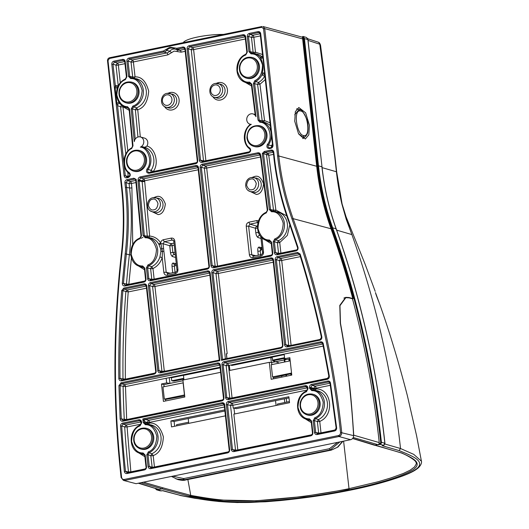 <?xml version="1.0" encoding="UTF-8"?>
<svg xmlns="http://www.w3.org/2000/svg" width="529" height="529" viewBox="0 0 529 529"><rect width="100%" height="100%" fill="white"/><g stroke="black" fill="none" stroke-linecap="round" stroke-linejoin="round"><path stroke-width="0.79" d="M339.929 441.9L330.275 449.868L184.528 479.743L176.031 478.937M278.723 363.198L278.472 362.682L272.64 360.732L272.336 357.941L270.788 357.485L271.344 362.53M288.993 397.887L275.549 400.645L276.085 405.472M188.754 423.372L188.218 418.545L174.107 421.434L174.643 426.262M183.947 379.835L183.457 375.385L220.117 367.867M286.705 402.119L286.301 398.436M171.469 476.431L177.889 479.578L185.302 480.008A1.785 0.76 78.4 0 0 185.315 480.008L331.108 450.119L337.403 447.269L342.58 441.358M172.765 476.166L183.715 478.58L329.461 448.698L337.634 442.37M339.221 436.61L339.274 435.202M277.546 405.168L277.447 404.282M231.583 365.519L270.788 357.485M281.481 375.821L281.937 377.104M284.741 402.523L284.337 398.84M302.687 138.459L304.909 136.971L302.251 137.236L298.667 133.956M294.693 114.839L299.07 109.516L299.665 109.655L299.07 109.516L300.34 110.951C307.481 111.123 311.171 137.256 303.811 135.563C296.67 135.398 292.98 109.258 300.34 110.951M312.54 394.145L313.492 394.416A10.719 9.482 105.6 0 1 319.827 406.94A10.719 9.482 105.6 0 1 307.719 415.06L306.767 414.789C301.451 412.68 299.302 408.494 300.333 402.232C302.515 395.91 306.582 393.212 312.54 394.145A10.719 9.482 105.6 0 1 318.881 406.675A10.719 9.482 105.6 0 1 306.767 414.789M146.156 428.252L147.102 428.523A10.719 9.482 105.6 0 1 153.443 441.047A10.719 9.482 105.6 0 1 141.336 449.161L140.383 448.896C135.06 446.787 132.918 442.601 133.943 436.339C136.125 430.017 140.198 427.32 146.156 428.252A10.719 9.482 105.6 0 1 152.491 440.783A10.719 9.482 105.6 0 1 140.383 448.896M251.864 57.403L252.816 57.668A10.719 9.482 105.6 0 1 259.157 70.192A10.719 9.482 105.6 0 1 247.043 78.312L246.097 78.047C240.774 75.931 238.632 71.746 239.657 65.49C241.839 59.162 245.906 56.471 251.864 57.403A10.719 9.482 105.6 0 1 258.205 69.927A10.719 9.482 105.6 0 1 246.097 78.047M131.437 82.088L132.382 82.352A10.719 9.482 105.6 0 1 138.724 94.883A10.719 9.482 105.6 0 1 126.616 102.996L125.664 102.732C120.341 100.622 118.198 96.437 119.223 90.175C121.406 83.853 125.479 81.155 131.437 82.088A10.719 9.482 105.6 0 1 137.771 94.612A10.719 9.482 105.6 0 1 125.664 102.732M138.975 150.368L139.921 150.633A10.719 9.482 105.6 0 1 146.262 163.157A10.719 9.482 105.6 0 1 134.154 171.277L133.202 171.012C127.879 168.903 125.737 164.717 126.762 158.455C128.944 152.127 133.017 149.436 138.975 150.368A10.719 9.482 105.6 0 1 145.31 162.892A10.719 9.482 105.6 0 1 133.202 171.012M260.354 125.948A10.719 9.482 105.6 0 1 266.98 134.32A10.719 9.482 105.6 0 1 254.581 146.593L253.636 146.328A10.719 9.482 105.6 0 0 266.027 134.055A10.719 9.482 105.6 0 0 259.402 125.684L260.354 125.948M183.285 42.631A26.794 5.171 -6.3 0 1 197.767 36.977A26.794 5.171 -6.3 0 1 223.337 34.418M251.321 124.375A5.356 4.741 105.6 0 1 250.078 124.222A5.356 4.741 105.6 0 1 246.752 118.906A5.356 4.741 105.6 0 1 250.944 113.834A5.356 4.741 105.6 0 1 252.961 113.9A5.356 4.741 105.6 0 1 255.937 116.711L251.824 84.217L251.42 84.501L249.893 83.086A0.893 0.403 -92 0 1 249.529 82.094C244.087 82.769 240.034 79.072 237.369 71.005C237.686 62.217 240.477 56.881 245.754 54.983L247.341 52.047L245.661 36.818C245.344 35.264 244.458 34.55 242.996 34.696L189.157 45.732C187.729 46.182 187.035 47.213 187.068 48.833L199.373 160.28C199.691 161.841 200.577 162.548 202.038 162.41L248.63 152.855C250.905 151.684 251.295 150.071 249.787 148.027C242.632 144.311 243.697 127.958 251.321 124.375L250.078 124.222M135.226 139.134L132.382 108.908L131.199 108.941L134.28 141.646A5.356 4.741 105.6 0 1 138.433 136.899A5.356 4.741 105.6 0 1 140.45 136.965A5.356 4.741 105.6 0 1 143.795 141.851A5.356 4.741 105.6 0 1 140.344 147.128C148.404 147.492 152.954 162.694 146.923 169.115L151.082 170.331L150.93 172.163M303.038 138.644L303.62 137.838M294.739 121.267L298.515 133.685L305.332 139.001L308.824 134.829L309.419 125.247L305.643 112.829L298.825 107.513L295.334 111.685L294.739 121.267M284.556 357.664L272.574 360.123M233.044 365.215L284.218 354.615M183.781 378.321L171.746 380.787L171.409 377.739L220.104 367.754M183.861 379.081L173.909 381.118L171.746 380.787M284.635 358.364L272.812 360.785M174.107 421.434L170.867 420.939L171.522 426.903L225.414 415.854M176.719 425.838L176.593 424.688L188.628 422.221M183.246 382.837L162.985 386.924L164.327 399.117L184.456 394.991L183.107 382.798M275.549 400.645L236.344 408.679L233.911 407.958L234.684 413.956L289.528 402.714L288.867 396.75L234.023 407.991M233.031 365.109L231.973 364.792M284.675 358.728L284.159 354.093L229.315 365.341L229.877 370.419L269.294 362.339L271.172 379.306L291.77 375.087L289.846 357.664L284.675 358.728L286.229 359.561L271.635 362.557L271.88 364.6M291.611 373.613L274.564 377.494L272.561 376.932L291.545 373.044M289.971 358.801L271.655 362.557L269.294 362.339M273.262 377.131L273.447 378.843M163.897 384.649L161.49 383.975L166.668 382.917L169.882 383.413L183.008 380.721L163.897 384.649L164.122 386.692M184.687 395.91L165.531 399.455L165.696 400.929M169.273 377.646L169.908 383.406M224.885 411.026L188.218 418.545M195.816 162.985L149.363 172.507C147.717 172.361 147.241 171.436 147.928 169.736A15.116 13.377 -74.4 0 0 141.858 146.612L144.853 147.287L146.91 146.064A5.356 4.741 -74.4 0 0 144.463 138.082L140.45 136.965M220.613 372.323L182.935 380.047L184.806 397.014L163.415 401.399L161.49 383.975M165.531 399.455L164.327 399.117M290.196 360.851L271.212 364.739L272.561 376.932M170.867 420.939L224.759 409.889M166.668 382.917L166.159 378.288L220.051 367.238M171.409 377.739L169.935 377.508M311.647 434.785L237.812 449.914L233.864 414.128L234.684 413.956M277.421 404.024L289.403 401.564M233.864 414.128A1.785 0.344 173.7 0 0 234.572 413.923M235.597 450.549L230.518 405.379A1.785 0.344 173.7 0 0 232.886 405.274L233.203 408.157A1.785 0.344 173.7 0 0 233.911 407.958M136.059 483.691L123.396 480.385L136.059 483.691L350.634 439.705C352.545 439.11 353.537 437.748 353.603 435.631C351.454 397.544 347.031 360.084 340.319 323.239L339.783 305.425L345.708 297.351L348.975 297.516L352.783 298.548M222.716 399.858L126.669 419.543L121.32 418.942A901.185 797.355 105.6 0 1 120.123 385.628L121.525 383.737A0.893 0.377 -101.6 0 1 121.042 382.751L118.932 385.588L125.485 386.62L166.159 378.288M148.675 424.589L149.522 422.36L224.441 406.999M228.455 451.832L154.455 467.001L153.192 455.588L151.896 453.737A15.281 13.523 -74.4 0 0 161.094 438.21A15.281 13.523 -74.4 0 0 150.91 424.866L148.034 424.232A15.116 13.377 105.6 0 1 158.105 437.417A15.116 13.377 105.6 0 1 149.033 452.778L151.896 453.737L150.805 455.694A1.785 0.344 173.7 0 0 153.192 455.588C159.408 453.346 162.8 447.098 163.368 436.861C160.618 427.3 156.022 422.691 149.601 423.035A1.785 0.344 173.7 0 1 147.214 423.134L147.141 422.459L148.55 420.396L224.197 404.89M237.832 450.093A1.785 0.76 78.4 0 0 237.812 449.914A1.785 0.344 -6.3 0 1 235.451 450.02L231.299 449.471C231.616 451.032 232.502 451.74 233.963 451.601A0.893 0.377 -101.6 0 1 234.188 450.834A0.893 0.377 -101.6 0 1 234.261 450.84L232.482 449.419L227.516 404.454L228.912 402.384A0.893 0.377 -101.6 0 1 228.422 401.405C226.994 401.855 226.3 402.893 226.333 404.506L230.518 405.379L231.914 403.31L307.389 387.836M344.696 297.655L345.701 297.715M331.035 228.779L293.126 218.656A905.813 801.448 105.6 0 1 341.727 432.411C341.767 434.56 340.841 435.936 338.944 436.531L350.634 439.705M123.396 480.385L121.207 477.614M124.447 420.178L124.295 419.537A901.019 797.21 105.6 0 1 123.112 386.554L124.513 384.662L219.806 365.129M229.857 398.568L226.128 365.612L227.523 363.549L322.802 344.015M310.503 420.105L309.736 419.834L311.085 421.223L311.568 421.011L309.419 418.842A0.893 0.41 91.9 0 0 309.736 419.834L311.171 421.282L312.467 433.026M152.22 467.636L150.805 455.694L147.981 454.742L149.033 452.778A0.893 0.331 -114.4 0 1 148.385 451.852L146.791 454.795L147.981 454.742L149.277 466.479L148.087 466.532C148.404 468.092 149.29 468.8 150.752 468.654A0.893 0.377 -101.6 0 1 150.97 467.894A0.893 0.377 -101.6 0 1 151.043 467.894L149.277 466.479L152.068 467.107A1.785 0.344 -6.3 0 0 154.455 467.001A1.785 0.76 78.4 0 1 154.468 467.18M147.703 424.165L147.214 423.134L143.233 422.565L145.389 424.734A0.893 0.41 -88.2 0 1 145.819 423.954L145.819 423.954A0.893 0.41 -88.2 0 1 145.852 423.96L144.424 422.512L144.318 421.514A1.785 1.574 108.5 0 1 145.726 419.457L145.693 419.444A1.785 1.547 -72.9 0 0 144.305 421.507L142.837 418.948L145.693 419.444L222.53 403.693L223.304 403.746L224.289 404.976M224.309 405.108L224.713 404.837C224.395 403.283 223.502 402.576 222.048 402.714A0.893 0.377 78.4 0 0 222.53 403.693L223.893 404.189M227.88 452.143A0.893 0.377 78.4 0 0 227.807 452.143A0.893 0.377 78.4 0 0 227.589 452.91C229.011 452.454 229.712 451.422 229.672 449.809L229.275 450.08M234.135 450.86L310.999 435.089A0.893 0.377 78.4 0 0 310.781 435.856C312.209 435.4 312.904 434.369 312.87 432.755L312.381 432.967C312.685 433.654 312.229 434.362 310.999 435.089A0.893 0.377 78.4 0 1 311.072 435.089M219.919 365.347L220.322 365.076C220.004 363.516 219.118 362.808 217.657 362.947A0.893 0.377 78.4 0 0 218.14 363.932L218.913 363.985L219.899 365.208M222.14 400.162A0.893 0.377 78.4 0 0 222.068 400.162A0.893 0.377 78.4 0 0 221.849 400.929C223.271 400.479 223.972 399.441 223.939 397.828L223.536 398.099M121.32 418.942L120.129 418.942C120.387 420.595 121.28 421.362 122.807 421.229A0.893 0.377 -101.6 0 1 123.032 420.462A0.893 0.377 -101.6 0 1 123.105 420.469L121.32 418.942M122.979 420.489L222.068 400.162C223.298 399.435 223.754 398.727 223.45 398.039L219.833 365.288L218.913 363.985M322.882 344.062L323.272 343.705C322.869 342.303 321.996 341.681 320.647 341.84A0.893 0.377 78.4 0 0 321.136 342.818L321.903 342.871L322.842 343.91M327.557 378.559A0.893 0.377 78.4 0 0 327.484 378.552A0.893 0.377 78.4 0 0 327.266 379.319C328.76 378.83 329.448 377.739 329.329 376.059L328.939 376.384M328.132 378.248L232.072 397.934L228.495 365.506A1.785 0.76 78.4 0 0 227.523 363.549L224.521 362.623A0.893 0.377 -101.6 0 1 224.032 361.644C222.61 362.094 221.909 363.125 221.949 364.739L223.126 364.686L224.521 362.623L321.136 342.818L322.492 343.308M232.092 398.112A1.785 0.76 78.4 0 0 232.072 397.934A1.785 0.344 -6.3 0 1 229.712 398.039L225.559 397.497C225.876 399.051 226.762 399.759 228.224 399.62A0.893 0.377 -101.6 0 1 228.449 398.859A0.893 0.377 -101.6 0 1 228.521 398.859L226.743 397.438L223.126 364.686L226.128 365.612A1.785 0.344 173.7 0 0 228.495 365.506L229.315 365.341M228.396 398.879L327.484 378.552L328.853 376.317L322.796 343.995L321.903 342.871M306.555 391.024A0.893 0.331 65.5 0 0 306.456 391.03A0.893 0.331 65.5 0 0 306.423 391.731L308.017 388.795L307.904 387.79C307.587 386.23 306.701 385.522 305.24 385.661L228.422 401.405M307.389 389.999L232.886 405.274A1.785 0.76 78.4 0 0 231.914 403.31L228.912 402.384L305.577 386.673L307.124 387.188M150.917 467.914L227.807 452.143C229.037 451.416 229.493 450.708 229.189 450.02L224.223 405.049L223.304 403.746M207.454 268.382L150.58 280.039L148.808 278.618L147.604 267.747L148.662 265.789A15.116 13.377 -74.4 0 0 157.721 250.429A15.116 13.377 -74.4 0 0 147.644 237.25A15.116 13.377 -74.4 0 0 145.72 236.985L144.311 235.511L139.16 180.885L137.976 180.938L144.701 181.5L149.647 236.073L148.675 237.62M260.413 156.095L260.883 155.744L260.48 156.015L260.883 155.744L267.76 210L267.271 210.225L260.4 155.956M305.094 385.694L305.722 386.639A0.893 0.377 -101.6 0 1 305.24 385.661M145.204 455.119L144.814 455.396L143.366 453.942L144.721 455.33L146.017 467.067L146.5 466.856L145.204 455.119L143.048 452.95C137.699 453.221 133.883 449.379 131.602 441.431C132.065 432.914 134.888 427.716 140.053 425.832L141.646 422.889L141.541 421.891C141.223 420.33 140.33 419.623 138.869 419.768L122.635 423.094C121.267 423.511 120.566 424.496 120.533 426.05L124.328 471.392C124.646 472.959 125.532 473.667 127 473.528L144.41 469.957C145.839 469.507 146.533 468.469 146.5 466.856M146.11 467.127L146.017 467.067C146.315 467.762 145.859 468.469 144.635 469.197A0.893 0.377 78.4 0 0 144.41 469.957M144.569 469.223L127.291 472.767A0.893 0.377 78.4 0 0 127.218 472.761A0.893 0.377 78.4 0 0 127 473.528M127.165 472.787L144.635 469.197A0.893 0.377 78.4 0 1 144.708 469.197M127.291 472.767L125.512 471.346L124.328 471.392M141.025 421.944L126.114 424.999L123.118 424.073L121.723 426.043L124.712 426.969A901.019 797.21 -74.4 0 0 128.481 471.941L125.512 471.346A901.185 797.355 105.6 0 1 121.723 426.043L120.533 426.05M141.124 422.023L140.099 420.786L139.358 420.747L123.118 424.073A0.893 0.377 -101.6 0 1 122.635 423.094M141.144 422.168L141.541 421.891M141.256 423.167L141.646 422.889M124.956 285.991A0.893 0.377 -101.6 0 1 125.175 285.23A0.893 0.377 -101.6 0 1 125.247 285.23L123.469 283.438L122.285 283.299C122.351 285.191 123.244 286.09 124.956 285.991L143.908 282.109C145.336 281.653 146.03 280.621 145.997 279.008L144.801 268.13L142.645 265.961C137.275 266.239 133.46 262.358 131.199 254.323C131.761 245.74 134.644 240.556 139.861 238.758L141.494 235.855L136.178 179.397L133.797 178.22L126.967 179.622C125.538 180.072 124.844 181.11 124.877 182.723L125.38 187.246C127.793 209.259 127.74 231.444 125.201 253.794L122.285 283.299M125.122 285.25L144.133 281.342A0.893 0.377 78.4 0 0 143.908 282.109M125.201 253.794L129.367 254.766A901.019 797.21 -74.4 0 0 126.471 284.027L123.469 283.438A901.185 797.355 105.6 0 1 126.385 253.96A273.321 241.826 -74.4 0 0 126.557 187.193L126.061 182.67L124.877 182.723M135.768 180.442L130.451 181.526L129.063 183.596L126.061 182.67L127.449 180.607A0.893 0.377 -101.6 0 1 126.967 179.622M130.769 254.998L129.367 254.766A273.486 241.978 -74.4 0 0 129.545 187.954L129.063 183.596A1.785 0.344 173.7 0 0 131.423 183.49A1.785 0.76 78.4 0 0 130.451 181.526L127.449 180.607L134.287 179.205A0.893 0.377 -101.6 0 1 133.797 178.22M135.788 179.847L136.178 179.397M141.091 236.106L141.494 235.855M140.006 238.05A0.893 0.337 66.5 0 0 139.907 238.057A0.893 0.337 66.5 0 0 139.861 238.758M143.729 267.224L142.962 266.96A0.893 0.41 -88.1 0 1 142.645 265.961M135.702 179.767L141.005 236.046L139.907 238.057C128.011 242.434 127.654 263.052 139.517 266.332A15.116 13.377 -74.4 0 0 142.962 266.96L144.311 268.342L144.801 268.13M142.962 266.96L144.397 268.408L145.508 279.219L145.997 279.008M145.594 279.279L145.508 279.219C145.812 279.914 145.356 280.621 144.133 281.342A0.893 0.377 78.4 0 1 144.205 281.342M269.499 148.576A0.893 0.377 -101.6 0 1 269.724 147.816A0.893 0.377 -101.6 0 1 269.797 147.816C268.15 147.67 267.674 146.751 268.362 145.052L267.35 144.43C266.351 146.983 267.072 148.371 269.499 148.576L270.927 148.285C272.356 147.836 273.05 146.804 273.017 145.184L260.711 33.737C260.394 32.176 259.508 31.469 258.046 31.608L249.371 33.387C247.949 33.836 247.248 34.868 247.288 36.488L248.967 51.716L251.116 53.885C256.353 53.66 260.149 57.357 262.496 64.974C262.358 73.187 259.805 78.411 254.852 80.626L253.404 83.542L258.046 120.182L259.951 122.285C268.368 121.928 273.685 137.831 267.35 144.43M269.671 147.836L271.152 147.525A0.893 0.377 78.4 0 0 270.927 148.285M260.473 121.511L259.23 120.116L258.046 120.182M265.267 79.628L259.944 84.223L264.56 120.625L263.455 122.159L262.199 120.757L259.23 120.116L254.588 83.476L255.547 81.532L258.536 82.418L257.583 84.356L259.944 84.223L258.536 82.418A15.281 13.523 -74.4 0 0 264.692 76.183L261.928 74.939L262.324 72.876C263.515 67.633 262.979 62.832 260.731 58.474L259.937 56.907L261.743 57.172M262.649 55.876A1.785 1.62 97.6 0 1 259.937 56.907A15.116 13.377 -74.4 0 0 253.748 53.383A15.116 13.377 -74.4 0 0 251.586 53.112A0.893 0.41 91.9 0 0 251.546 53.105A0.893 0.41 91.9 0 0 251.116 53.885M251.52 53.105L256.618 54.011A15.281 13.523 -74.4 0 1 262.146 56.867M251.586 53.112L250.151 51.663L248.967 51.716M260.202 33.79L252.862 35.291L251.467 37.361L253.12 52.298L250.151 51.663L248.465 36.435L247.288 36.488M260.44 35.899L253.834 37.248A1.785 0.344 173.7 0 1 251.467 37.361L248.465 36.435L249.86 34.365A0.893 0.377 -101.6 0 1 249.371 33.387M254.542 53.74L255.481 52.192L253.834 37.248A1.785 0.76 78.4 0 0 252.862 35.291L249.86 34.365L258.536 32.586A0.893 0.377 -101.6 0 1 258.046 31.608M259.891 33.082L258.536 32.586L259.303 32.639L260.288 33.869M260.308 34.008L260.711 33.737M262.655 55.261L264.884 75.422M272.614 145.455L273.017 145.184M271.225 147.525A0.893 0.377 78.4 0 0 271.152 147.525C272.369 146.804 272.832 146.09 272.528 145.396L264.764 74.966L264.031 74.12A1.785 1.567 115.3 0 1 264.745 74.86M127.813 172.289L128.249 176.263L124.103 175.714C124.421 177.268 125.307 177.975 126.768 177.837A0.893 0.377 -101.6 0 1 126.986 177.076A0.893 0.377 -101.6 0 1 127.059 177.076L125.287 175.661L124.09 164.856M126.934 177.096L128.415 176.779A0.893 0.377 78.4 0 0 128.197 177.546C130.471 176.369 130.861 174.762 129.354 172.719C121.875 168.949 123.522 151.618 131.648 148.583L133.01 145.812L129.539 108.934L127.529 106.726C122.311 106.593 118.747 102.626 116.836 94.83C117.438 86.604 120.268 81.552 125.32 79.674L126.907 76.738L125.228 61.509C124.91 59.949 124.024 59.241 122.563 59.38L113.887 61.159C112.459 61.609 111.764 62.64 111.798 64.26L124.103 175.714M123.846 162.634L117.55 105.621L116.843 103.353L115.11 87.669L115.329 85.46L112.981 64.207L111.798 64.26M124.718 61.562L117.372 63.063L115.983 65.133L112.981 64.207L114.37 62.138A0.893 0.377 -101.6 0 1 113.887 61.159M118.265 85.791L118.258 85.764A1.785 0.344 -6.3 0 1 118.258 85.764L115.983 65.133A1.785 0.344 173.7 0 0 118.351 65.021A1.785 0.76 78.4 0 0 117.372 63.063L114.37 62.138L123.052 60.359A0.893 0.377 -101.6 0 1 122.563 59.38M124.824 61.781L125.228 61.509M124.408 60.855L123.052 60.359L123.819 60.412L124.804 61.642M126.504 77.009L126.907 76.738M125.446 78.966A0.893 0.331 65.5 0 0 125.347 78.973A0.893 0.331 65.5 0 0 125.32 79.674M118.284 85.949L117.372 87.86C115.871 93.005 116.406 97.799 118.959 102.262L120.275 103.975A15.116 13.377 -74.4 0 0 125.181 107.149A15.116 13.377 -74.4 0 0 127.793 107.718L129.05 109.126L129.539 108.934M128.792 108.346A15.281 13.523 -74.4 0 1 127.972 108.095L125.181 107.149L120.275 103.975M128.382 107.923L127.793 107.718L129.136 109.192L132.521 146.011L133.01 145.812M129.261 173.565A0.893 0.39 -52.4 0 1 129.208 173.538A0.893 0.39 -52.4 0 1 129.354 172.719M128.487 176.785A0.893 0.377 78.4 0 0 128.415 176.779C129.942 175.773 130.207 174.696 129.208 173.538C121.128 167.891 122.576 152.722 131.595 147.928L131.648 148.583M297.622 247.737L297.986 247.281L288.827 220.256C281.573 199.909 276.733 178.736 274.293 156.723L273.791 152.2C273.473 150.639 272.587 149.932 271.126 150.071L264.295 151.473L262.272 153.549L269.38 209.636L271.569 211.765C276.945 211.388 280.82 215.184 283.207 223.165C282.784 231.748 279.973 236.985 274.782 238.877L273.195 241.813L274.392 252.69C274.71 254.244 275.596 254.952 277.057 254.813L296.015 250.925C297.675 250.329 298.33 249.119 297.986 247.281M296.313 250.164A0.893 0.377 78.4 0 0 296.24 250.164A0.893 0.377 78.4 0 0 296.015 250.925M296.167 250.197L277.355 254.052A0.893 0.377 78.4 0 0 277.282 254.052A0.893 0.377 78.4 0 0 277.057 254.813M277.355 254.052L275.576 252.637L274.392 252.69M277.229 254.072L296.24 250.164C297.377 249.635 297.814 248.802 297.536 247.671L288.47 220.738M289.826 224.739L287.353 235.379L279.742 242.547A1.785 0.344 173.7 0 1 277.375 242.652L274.379 241.76L275.437 239.802L278.419 240.702L277.375 242.652L278.545 253.239L275.576 252.637L274.379 241.76L273.195 241.813M280.925 253.305A1.785 0.76 78.4 0 0 280.906 253.127L279.742 242.547L278.419 240.702A15.281 13.523 -74.4 0 0 287.472 225.156A15.281 13.523 -74.4 0 0 277.295 211.898L271.979 210.985A0.893 0.403 90.8 0 1 272.018 210.985A15.116 13.377 -74.4 0 1 274.419 211.263A15.116 13.377 -74.4 0 1 284.49 224.441A15.116 13.377 -74.4 0 1 275.437 239.802A0.893 0.331 -114.5 0 1 274.782 238.877M271.952 210.985L271.979 210.985A0.893 0.403 90.8 0 0 271.569 211.765M272.018 210.985L270.564 209.57L269.38 209.636M273.982 211.177L273.526 210.198L270.564 209.57L263.482 153.674L262.272 153.549M273.281 152.253L267.786 153.377L266.49 154.6L263.482 153.674L264.778 152.451A0.893 0.377 -101.6 0 1 264.295 151.473M268.725 155.129L275.887 210.066L273.526 210.198L266.484 154.6L268.725 155.129A1.785 0.76 78.4 0 0 267.786 153.377L264.778 152.451L271.615 151.056A0.893 0.377 -101.6 0 1 271.126 150.071M272.971 151.545L271.615 151.056L272.382 151.109L273.367 152.332M273.387 152.471L273.791 152.2M208.981 266.285L209.385 266.014L198.52 167.627L198.117 167.898M207.593 268.348A0.893 0.377 78.4 0 0 207.52 268.348A0.893 0.377 78.4 0 0 207.295 269.116C208.724 268.666 209.418 267.628 209.385 266.014M150.58 280.039A0.893 0.377 78.4 0 0 150.507 280.039A0.893 0.377 78.4 0 0 150.289 280.8L207.295 269.116M145.72 236.985A0.893 0.41 93 0 0 145.687 236.985A0.893 0.41 93 0 0 145.237 237.766C150.547 237.614 154.289 241.488 156.465 249.39C155.962 257.821 153.145 262.973 148.014 264.864A0.893 0.331 -114.5 0 0 148.662 265.789L151.651 266.689L150.606 268.639L151.77 279.219L147.624 278.671C147.941 280.231 148.828 280.939 150.289 280.8M150.454 280.059L207.52 268.348C208.743 267.621 209.206 266.914 208.895 266.226L198.038 167.838L197.112 166.536L198.097 167.759M175.76 272.144A1.785 0.76 78.4 0 0 175.608 272.137L167.832 273.731A1.785 0.76 78.4 0 1 167.984 273.738L166.205 272.316A1.785 0.344 -6.3 0 0 163.838 272.422L162.205 257.649L159.923 256.942L160.922 251.255L160.657 248.842L158.971 244.497A1.785 0.522 151 0 0 160.915 243.796L162.416 251.42L162.205 257.649C160.505 262.708 157.424 266.332 152.967 268.534A1.785 0.344 173.7 0 1 150.606 268.639L146.421 267.8L147.624 278.671M147.862 237.296L147.28 236.146L143.121 235.55L145.237 237.766M145.667 236.985L150.52 237.878A15.281 13.523 -74.4 0 1 158.561 243.79L158.971 244.497M139.352 180.845L139.266 179.933L138.082 179.972L138.175 180.898M198.011 167.68L143.663 178.822L142.268 180.858L139.266 179.933L140.661 177.896A0.893 0.377 -101.6 0 1 140.178 176.917C138.77 177.354 138.069 178.372 138.082 179.972M198.249 169.789L144.635 180.779A1.785 0.76 -101.6 0 0 143.663 178.822L140.661 177.896L196.345 166.483A0.893 0.377 -101.6 0 1 195.856 165.504L140.178 176.917M197.701 166.979L196.345 166.483L197.112 166.536M270.498 241.244L269.73 240.973A0.893 0.41 -88.1 0 1 269.413 239.981C264.103 240.232 260.294 236.43 258 228.581C258.37 220.157 261.108 214.953 266.213 212.969L266.332 212.268M267.357 210.291L266.232 212.274C254.674 217.016 254.647 237.118 266.285 240.345A15.116 13.377 -74.4 0 0 269.73 240.973L271.079 242.355L271.569 242.15L269.413 239.981M269.73 240.973L271.165 242.421L272.283 253.232L272.766 253.021L271.569 242.15M272.369 253.292L272.283 253.232C272.58 253.927 272.124 254.634 270.901 255.355A0.893 0.377 78.4 0 0 270.683 256.122C272.104 255.672 272.805 254.634 272.766 253.021M270.974 255.362A0.893 0.377 78.4 0 0 270.901 255.355L213.895 267.046A0.893 0.377 78.4 0 0 213.676 267.806L270.683 256.122M270.835 255.388L213.967 267.046A0.893 0.377 78.4 0 0 213.895 267.046L213.842 267.066M213.967 267.046L212.189 265.631L211.011 265.684C211.322 267.238 212.215 267.945 213.676 267.806M260.07 154.957L205.721 166.099L204.333 168.162L215.158 266.232L212.189 265.631L201.331 167.243L200.147 167.296L211.011 265.684M260.533 157.02L206.694 168.057A1.785 0.344 173.7 0 1 204.333 168.162L201.331 167.243L202.719 165.174A0.893 0.377 -101.6 0 1 202.237 164.195C200.808 164.645 200.114 165.676 200.147 167.296M217.538 266.299A1.785 0.76 78.4 0 0 217.525 266.12L206.694 168.057A1.785 0.76 78.4 0 0 205.721 166.099L202.719 165.174L258.403 153.76A0.893 0.377 -101.6 0 1 257.914 152.782L202.237 164.195M260.175 155.149L260.572 154.858C260.242 153.331 259.355 152.636 257.914 152.782M259.759 154.256L258.403 153.76L259.17 153.813L260.149 155.01M260.288 156.055L260.572 154.858M255.937 116.711L255.243 115.249L251.335 84.442L249.893 83.086L250.832 83.423M249.695 148.88A0.893 0.39 -52.4 0 1 249.642 148.847A0.893 0.39 -52.4 0 1 249.787 148.027M248.921 152.094A0.893 0.377 78.4 0 0 248.848 152.094A0.893 0.377 78.4 0 0 248.63 152.855M248.782 152.127L202.329 161.649A0.893 0.377 78.4 0 0 202.257 161.643A0.893 0.377 78.4 0 0 202.038 162.41M202.204 161.669L248.848 152.094C250.376 151.089 250.64 150.005 249.642 148.847C242.196 143.59 242.679 129.949 250.442 124.322M202.329 161.649L200.557 160.227L199.373 160.28M245.145 36.871L192.642 47.636L191.253 49.7L203.52 160.829L200.557 160.227L188.251 48.774L187.068 48.833M249.496 151.783L205.887 160.723L193.621 49.594A1.785 0.344 173.7 0 1 191.253 49.7L188.251 48.774L189.64 46.711A0.893 0.377 -101.6 0 1 189.157 45.732M245.39 38.981L193.621 49.594A1.785 0.76 78.4 0 0 192.642 47.636L189.64 46.711L243.479 35.674A0.893 0.377 -101.6 0 1 242.996 34.696M245.258 37.09L245.661 36.818M244.841 36.17L243.479 35.674L244.253 35.727L245.238 36.957M246.937 52.318L247.341 52.047M245.879 54.275A0.893 0.331 65.5 0 0 245.78 54.282A0.893 0.331 65.5 0 0 245.754 54.983M141.858 146.612L140.344 147.128M137.943 137.031L135.378 109.807L137.745 109.734L136.522 107.843A15.281 13.523 -74.4 0 0 146.381 92.423A15.281 13.523 -74.4 0 0 136.191 78.695L131.119 77.789A0.893 0.41 91.9 0 1 131.152 77.796A15.116 13.377 -74.4 0 1 133.315 78.067A15.116 13.377 -74.4 0 1 143.399 91.709A15.116 13.377 -74.4 0 1 133.533 106.937L136.522 107.843L135.378 109.807L132.382 108.908L133.533 106.937A0.893 0.35 -110.9 0 1 132.931 105.992L131.199 108.941M131.093 77.789L131.119 77.789A0.893 0.41 91.9 0 0 130.689 78.57C136.132 78.272 139.96 82.253 142.156 90.519C141.355 99.3 138.274 104.458 132.931 105.992M131.152 77.796L129.717 76.348L128.534 76.401L130.689 78.57M184.932 49.217L180.124 50.202L177.275 49.243L183.265 48.02A0.893 0.377 -101.6 0 1 182.776 47.035L176.785 48.265L169.862 47.193L163.474 50.996A0.893 0.377 78.4 0 0 163.964 51.974L166.814 52.926L132.429 59.975L131.04 62.045L132.686 76.983L129.717 76.348L128.038 61.119L126.854 61.172L128.534 76.401M134.108 78.431L135.054 76.877L133.401 61.939A1.785 0.344 173.7 0 1 131.04 62.045L128.038 61.119L129.426 59.056A0.893 0.377 -101.6 0 1 128.937 58.071C127.515 58.527 126.821 59.559 126.854 61.172M184.621 48.509L183.265 48.02L184.039 48.073L185.018 49.296M185.044 49.435L185.441 49.164C185.13 47.603 184.237 46.896 182.776 47.035M197.343 160.889L197.747 160.618L185.441 49.164M195.955 162.952A0.893 0.377 78.4 0 0 195.882 162.952A0.893 0.377 78.4 0 0 195.657 163.712C197.086 163.263 197.78 162.231 197.747 160.618M149.363 172.507A0.893 0.377 78.4 0 0 149.29 172.5A0.893 0.377 78.4 0 0 149.072 173.267L195.657 163.712M149.238 172.52L195.882 162.952C197.105 162.224 197.568 161.517 197.257 160.823L184.958 49.376L184.039 48.073M287.227 346.885A0.893 0.377 -101.6 0 1 287.445 346.125A0.893 0.377 -101.6 0 1 287.531 346.125L285.739 344.703L284.556 344.756C284.873 346.316 285.766 347.024 287.227 346.885L319.787 340.207C321.334 339.691 322.016 338.567 321.83 336.828C315.846 308.751 308.612 281.15 300.128 254.039L297.576 252.432L277.256 256.598C275.827 257.048 275.133 258.086 275.166 259.699L284.556 344.756M287.386 346.145L320.012 339.446A0.893 0.377 78.4 0 0 319.787 340.207M299.738 254.614L280.747 258.502L279.352 260.572L288.728 345.47L285.739 344.703L276.35 259.646L275.166 259.699M300.373 256.638L281.719 260.466A1.785 0.344 173.7 0 1 279.352 260.572L276.35 259.646L277.745 257.583A0.893 0.377 -101.6 0 1 277.256 256.598M288.808 345.84A1.785 1.561 -75.7 0 1 288.728 345.47A1.785 0.344 -6.3 0 0 291.089 345.364A1.785 0.76 78.4 0 0 291.089 345.364L281.719 260.466A1.785 0.76 78.4 0 0 280.747 258.502L277.745 257.583L298.058 253.417A0.893 0.377 -101.6 0 1 297.576 252.432M299.407 253.9L298.058 253.417L299.705 254.317M299.764 254.482L300.128 254.039M287.531 346.125L320.091 339.453A0.893 0.377 78.4 0 0 320.012 339.446L321.83 336.828M280.998 347.434L222.544 359.416L221.459 360.342L280.846 348.168A0.893 0.377 -101.6 0 1 281.064 347.408A0.893 0.377 -101.6 0 1 281.137 347.408M222.544 359.416L281.064 347.408C282.294 346.68 282.751 345.966 282.446 345.278L282.929 345.073L273.546 260.03C273.228 258.476 272.336 257.768 270.881 257.907L213.868 269.592C212.446 270.041 211.745 271.079 211.785 272.693L221.459 360.342M222.544 359.403L212.962 272.64L211.785 272.693M273.03 260.083L217.359 271.496L215.964 273.566L212.962 272.64L214.357 270.57A0.893 0.377 -101.6 0 1 213.868 269.592M226.941 358.503L226.425 353.828L227.186 353.676L218.332 273.46A1.785 0.76 78.4 0 0 217.359 271.496L214.357 270.57L271.364 258.886A0.893 0.377 -101.6 0 1 270.881 257.907M272.726 259.382L271.364 258.886L272.137 258.939L273.123 260.169M273.143 260.301L273.546 260.03M282.532 345.344L273.057 260.242L272.137 258.939M160.452 372.846A0.893 0.377 -101.6 0 1 160.671 372.085A0.893 0.377 -101.6 0 1 160.743 372.085L158.971 370.67L157.787 370.723C158.105 372.284 158.991 372.991 160.452 372.846L219.833 360.679L210.158 273.024C209.841 271.47 208.955 270.762 207.494 270.901L150.487 282.585C149.059 283.035 148.365 284.073 148.398 285.686L157.787 370.723M160.618 372.105L219.264 360.104L209.669 273.235L210.158 273.024M209.649 273.076L153.972 284.49L152.583 286.559L161.934 371.272L158.971 370.67L149.581 285.634L148.398 285.686M209.887 275.186L154.944 286.454A1.785 0.344 173.7 0 1 152.583 286.559L149.581 285.634L150.97 283.564A0.893 0.377 -101.6 0 1 150.487 282.585M162.079 371.794L161.934 371.272A1.785 0.344 -6.3 0 0 164.301 371.166L154.944 286.454A1.785 0.76 78.4 0 0 153.972 284.49L150.97 283.564L207.976 271.88A0.893 0.377 -101.6 0 1 207.494 270.901M209.339 272.375L207.976 271.88L208.75 271.932L209.735 273.162M209.755 273.295L208.75 271.932M219.337 360.077L219.833 360.679M121.505 380.834A0.893 0.377 -101.6 0 1 121.73 380.067A0.893 0.377 -101.6 0 1 121.802 380.067L120.017 378.46L118.827 378.42C119.025 380.153 119.924 380.953 121.505 380.834L154.071 374.155C155.5 373.705 156.194 372.674 156.161 371.054L146.771 286.017C146.454 284.463 145.568 283.756 144.106 283.894L123.793 288.06L121.696 290.613C119.442 319.919 118.489 349.193 118.827 378.42M121.677 380.086L154.296 373.395A0.893 0.377 78.4 0 0 154.071 374.155M146.262 286.07L127.251 289.971L124.275 289.039L122.88 290.738L128.223 291.929C125.995 321.037 125.042 350.112 125.373 379.148L120.017 378.46A901.185 797.355 105.6 0 1 122.88 290.738L121.696 290.613M144.106 283.894A0.893 0.377 -101.6 0 0 144.596 284.873L124.275 289.039A0.893 0.377 -101.6 0 1 123.793 288.06M145.951 285.369L144.596 284.873L145.363 284.926L146.348 286.156M146.368 286.288L146.771 286.017M155.757 371.325L156.161 371.054M154.369 373.395A0.893 0.377 78.4 0 0 154.296 373.395C155.519 372.661 155.982 371.953 155.671 371.265L146.288 286.229L145.363 284.926M307.084 387.135L305.722 386.639L306.496 386.692L307.481 387.922M307.501 388.061L307.904 387.79M307.613 389.066L308.017 388.795M315.218 390.488L316.157 388.934C331.828 388.63 334.811 415.417 319.741 421.408A1.785 0.344 173.7 0 1 317.38 421.514L314.378 420.621L315.436 418.664L318.425 419.563L317.38 421.514L318.643 432.967L314.49 432.424C314.808 433.978 315.694 434.686 317.155 434.547A0.893 0.377 -101.6 0 1 317.38 433.787A0.893 0.377 -101.6 0 1 317.453 433.787L315.674 432.365L314.378 420.621L313.194 420.674L314.49 432.424M317.327 433.806L334.778 430.216A0.893 0.377 78.4 0 0 334.553 430.983C335.988 430.527 336.682 429.488 336.642 427.875L330.48 383.016C330.116 381.541 329.23 380.88 327.835 381.032L311.614 384.358C310.192 384.808 309.491 385.839 309.531 387.453L309.637 388.465L311.793 390.633C317.136 390.369 320.944 394.204 323.226 402.146C322.763 410.649 319.946 415.847 314.788 417.738L313.194 420.674M321.024 433.039A1.785 0.76 78.4 0 0 321.004 432.861L319.741 421.408L318.425 419.563A15.281 13.523 -74.4 0 0 327.477 404.024A15.281 13.523 -74.4 0 0 317.294 390.759L312.222 389.847A0.893 0.41 91.9 0 1 312.255 389.853A15.116 13.377 -74.4 0 1 314.418 390.124A15.116 13.377 -74.4 0 1 324.495 403.303A15.116 13.377 -74.4 0 1 315.436 418.664A0.893 0.331 -114.5 0 1 314.788 417.738M312.222 389.847L312.196 389.853A0.893 0.41 91.9 0 0 311.793 390.633M312.255 389.853L310.821 388.405L309.637 388.465M329.99 383.208L315.105 386.263L313.71 388.326L313.79 389.04L310.821 388.405L310.708 387.4L309.531 387.453M330.327 385.297L316.077 388.22A1.785 0.344 -6.3 0 1 313.71 388.326L310.708 387.4L312.103 385.337A0.893 0.377 -101.6 0 1 311.614 384.358M314.305 390.098L313.79 389.04A1.785 0.344 173.7 0 0 316.157 388.934L316.077 388.22A1.785 0.76 78.4 0 0 315.105 386.263L312.103 385.337L328.324 382.011A0.893 0.377 -101.6 0 1 327.835 381.032M330.083 383.333L330.48 383.016M329.679 382.5L328.324 382.011L329.091 382.064L330.056 383.188M336.239 428.146L336.642 427.875M334.85 430.216A0.893 0.377 78.4 0 0 334.778 430.216L336.153 428.087L330.003 383.267L329.091 382.064M297.701 109.245L296.855 108.743M144.106 454.193L143.366 453.942A0.893 0.41 -88.2 0 1 143.048 452.95M131.423 257.854L128.838 284.304L126.471 284.027L126.623 284.933M271.357 134.75A15.116 13.377 -74.4 0 1 268.362 145.052L271.516 145.647L271.357 147.465M262.324 72.876L264.579 73.068M262.853 57.39A1.785 0.939 -13.4 0 1 260.731 58.474M116.843 103.353L118.959 102.262M117.372 87.86A1.785 0.562 14.7 0 1 115.11 87.669M139.16 180.885L142.149 181.652L144.51 181.54M196.523 162.641L153.126 171.541L151.082 170.331A15.281 13.523 -74.4 0 0 144.853 147.287M130.861 472.02A1.785 0.76 78.4 0 0 130.848 471.842L128.481 471.941L128.626 472.476M141.025 424.106L127.086 426.963A1.785 0.76 78.4 0 0 126.114 424.999L124.712 426.969L127.086 426.963L130.848 471.842L145.277 468.886M144.867 456.686L136.33 451.376M144.463 269.697L135.94 264.388M141.064 238.314L142.962 237.309M272.395 144.159A15.281 13.523 -74.4 0 1 271.516 145.647L272.481 146.116M270.035 122.801L264.56 120.625L262.199 120.757L257.583 84.356L253.404 83.542M262.496 54.52L255.481 52.192A1.785 0.344 -6.3 0 1 253.12 52.298L253.636 53.356M254.852 80.626L255.547 81.532A15.116 13.377 -74.4 0 0 261.928 74.939A1.785 1.567 115.3 0 1 264.031 74.12M117.934 86.445A1.785 1.58 95.7 0 1 115.329 85.46L118.258 85.764M129.235 176.316A1.785 0.344 -6.3 0 1 128.249 176.263L128.395 176.785M121.425 105.059L120.586 106.845L125.803 154.071M129.162 110.303L122.953 106.739A1.785 0.344 -6.3 0 1 120.586 106.845L117.55 105.621A1.785 1.527 112.2 0 1 119.785 103.638A1.785 1.527 112.2 0 1 119.792 103.638A1.785 1.527 112.2 0 1 120.083 103.803M127.846 151.076L122.953 106.739L123.264 106.296M296.881 249.853L280.906 253.127A1.785 0.344 -6.3 0 1 278.545 253.239L278.684 253.761M286.725 215.865L275.887 210.066L274.974 211.62M154.151 279.292A1.785 0.76 78.4 0 0 154.137 279.114A1.785 0.344 -6.3 0 1 151.77 279.219L151.916 279.748M142.149 181.652L147.28 236.146L149.647 236.073C154.356 236.476 158.032 238.771 160.684 242.956A1.785 0.641 -31.1 0 1 158.561 243.79M208.162 268.044L154.137 279.114L152.967 268.534L151.651 266.689A15.281 13.523 -74.4 0 0 159.923 256.942M271.549 255.051L217.525 266.12A1.785 0.344 -6.3 0 1 215.158 266.232L215.303 266.755M205.9 160.895A1.785 0.76 78.4 0 0 205.887 160.723A1.785 0.344 -6.3 0 1 203.52 160.829L203.665 161.358M140.304 136.925L137.745 109.734C144.119 107.83 147.77 101.654 148.695 91.206C146.103 81.36 141.554 76.586 135.054 76.877A1.785 0.344 -6.3 0 1 132.686 76.983L133.202 78.041M227.186 353.676A1.785 0.344 -6.3 0 1 226.326 353.802L226.848 358.523M146.5 288.179L128.223 291.929A1.785 0.76 78.4 0 0 127.251 289.971L125.856 291.671A901.019 797.21 -74.4 0 0 122.999 379.062L123.151 379.776M335.419 429.912L321.004 432.861A1.785 0.344 -6.3 0 1 318.643 432.967L318.789 433.496M160.684 242.956L160.915 243.796A1.785 0.344 173.7 0 1 163.051 243.73L164.446 241.667A1.785 0.76 -101.6 0 1 163.461 239.703C161.907 240.133 160.981 241.217 160.684 242.956M160.657 248.842A1.785 0.331 -11.8 0 0 162.119 248.723A1.785 0.344 -6.3 0 1 163.606 248.749L163.051 243.73L169.743 245.734L170.497 252.538A1.785 0.344 173.7 0 0 172.864 252.432L174.259 254.456L175.304 254.773M160.922 251.255A1.785 0.357 -0.8 0 0 162.416 251.42A1.785 0.344 -6.3 0 1 163.904 251.447L163.606 248.749M261.485 237.316A1.785 0.344 173.7 0 0 260.916 237.633L262.549 252.412A1.785 0.344 -6.3 0 1 263.521 251.989L261.954 237.759M174.008 243.076L171.132 243.664L164.446 241.667L172.223 240.073A1.785 0.76 -101.6 0 1 171.244 238.11L163.461 239.703M167.739 273.764L167.832 273.731A1.785 0.76 78.4 0 0 167.389 275.259L175.165 273.665A1.785 0.76 78.4 0 1 175.608 272.137C176.798 271.43 177.255 270.703 176.977 269.949L173.823 241.363A1.785 0.344 -6.3 0 1 174.795 240.946C174.372 238.863 173.188 237.924 171.244 238.11M173.486 240.497L172.223 240.073L172.957 240.113L173.823 241.363M176.977 269.949A1.785 0.344 -6.3 0 1 177.949 269.532L174.795 240.946M261.333 254.601A1.785 0.76 78.4 0 0 261.181 254.594A1.785 0.76 78.4 0 0 260.737 256.122C262.642 255.52 263.568 254.145 263.521 251.989M255.811 255.699L251.778 254.78L253.556 256.195A1.785 0.76 78.4 0 0 253.404 256.188A1.785 0.76 78.4 0 0 252.961 257.716L260.737 256.122M257.425 225.976L256.704 226.128L255.315 228.191L248.623 226.194L250.012 224.124A1.785 0.76 -101.6 0 1 249.033 222.167C247.129 222.762 246.203 224.144 246.249 226.3A1.785 0.344 173.7 0 1 248.623 226.194L251.778 254.78A1.785 0.344 173.7 0 0 249.404 254.885C249.827 256.962 251.011 257.907 252.961 257.716M253.312 256.221L261.181 254.594C262.371 253.894 262.827 253.16 262.549 252.412M257.398 226.974A1.785 0.76 78.4 0 0 256.704 226.128L250.012 224.124L257.795 222.53A1.785 0.76 -101.6 0 1 256.81 220.567L249.033 222.167M176.289 263.72L173.234 263.052C172.262 263.052 171.852 264.103 172.004 266.199A1.785 0.344 173.7 0 0 174.372 266.094L175.053 272.25M173.234 263.052A1.785 1.574 -77.7 0 0 174.425 264.467L174.425 264.467A1.785 1.574 -77.7 0 0 174.967 264.48M176.468 265.313L174.372 266.094L175.099 264.388L176.316 263.931M170.497 252.538C170.814 254.687 171.489 256.023 172.52 256.552A1.785 1.561 107.1 0 1 174.259 254.456L175.264 254.423M174.246 245.192L172.117 245.628A1.785 0.76 78.4 0 0 171.132 243.664L169.743 245.734A1.785 0.344 173.7 0 0 172.117 245.628L172.864 252.432L175.033 252.346M257.444 228.131A1.785 0.344 173.7 0 1 255.315 228.191L255.798 232.595A1.785 0.344 173.7 0 0 258.172 232.489L259.706 235.068M261.637 247.982C260.956 248.412 260.486 249.417 260.215 251.004L262.146 248.762M261.795 247.618L258.979 247.069C257.96 247.334 257.583 248.683 257.841 251.103A1.785 0.344 173.7 0 0 260.215 251.004L260.625 254.713M258.979 247.069A1.785 1.58 -79 0 0 260.208 248.498L260.208 248.498A1.785 1.58 -79 0 0 261.121 248.372M255.798 232.595C256.076 235.028 256.783 236.661 257.921 237.481A1.785 1.554 108.3 0 1 259.937 235.425M304.261 36.818L303.196 36.494A0.536 0.476 105.6 0 0 303.104 36.455L303.124 36.461A0.536 0.476 105.6 0 0 302.905 36.448L302.429 37.03L316.732 166.106M380.159 305.438C379.412 303.21 375.894 294.818 375.471 292.55L380.159 305.438C389.714 332.483 398.767 362.491 407.317 395.461L416.581 435.704L421.428 461.215L413.784 454.391L400.519 448.513C392.485 374.367 376.271 303.057 351.884 234.592L346.032 218.06M379.432 444.314A1.785 1.58 -74.4 0 0 380.186 444.36L383.591 445.312L384.861 443.368M161.563 490.866L157.688 489.966A1.785 1.58 -74.4 0 0 158.581 489.444M349.795 228.812L342.098 203.969L336.689 171.958L334.917 155.903A2.678 0.516 173.7 0 0 334.917 155.896A2.678 0.516 173.7 0 0 334.645 155.711L319.767 44.218L320.541 45.256L334.917 155.896M322.095 167.64L336.418 171.766A267.919 237.045 -74.4 0 0 341.82 203.764A2.678 0.655 -12.9 0 1 342.098 203.969M341.82 203.764L346.237 219.337L351.884 234.592L336.649 230.135M384.365 443.857L400.519 448.513L399.117 450.576C410.927 455.502 425.283 460.607 417.414 468.152C408.302 475.783 381.092 483.691 350.74 490.033C318.246 496.777 284.721 500.91 250.171 502.438C217.816 503.139 198.937 498.953 180.429 495.402L162.628 490.72M349.087 489.041L303.758 496.473L256.248 500.778L217.121 499.971L187.934 495.838M336.094 228.786L332.662 227.827A265.796 235.174 105.6 0 1 318.484 165.841L321.916 166.8A265.796 235.174 -74.4 0 0 336.094 228.786L335.968 229.15L336.094 228.786C360.593 297.622 376.846 369.097 384.848 443.209L384.848 443.223M384.08 445.068A0.893 0.701 -110.7 0 1 383.809 445.279L383.809 445.279A0.893 0.701 -110.7 0 1 383.591 445.312L383.346 445.398M140.912 482.693L162.191 488.849L162.886 487.811L143.425 482.184M307.885 39.688L322.009 166.866C324.389 188.344 329.117 209.008 336.193 228.859C360.646 297.496 376.899 368.971 384.94 443.276L381.416 442.251A1.785 1.58 105.6 0 1 379.022 444.155L379.24 442.581A906.527 802.083 -74.4 0 0 352.459 298.773L353.141 298.634C346.753 274.802 339.446 251.374 331.233 228.356C324.125 208.4 319.371 187.623 316.977 166.033L302.72 36.904L303.699 38.438L307.858 39.496L306.364 37.453L307.647 38.69M379.022 444.155L379.062 443.633C380.04 443.851 380.582 443.401 380.701 442.284L381.416 442.251A908.71 804.014 105.6 0 0 332.662 227.827L331.981 227.986C356.42 296.584 372.661 368.019 380.701 442.284M318.127 42.135A2.678 2.433 111.9 0 1 318.313 42.201L318.313 42.201A2.678 2.433 111.9 0 1 319.767 44.218M190.757 495.375L162.886 487.811M190.056 496.414L190.751 495.375L187.868 479.532M303.196 36.494L304.413 38.412L318.484 165.841L317.77 165.868C320.157 187.392 324.892 208.095 331.981 227.986M352.459 298.773L349.067 297.853L345.834 297.688L339.962 305.676L340.491 323.325C343.506 339.499 346.277 357.994 348.809 378.797C350.377 390.263 352.016 409.069 353.736 435.202L353.603 436.035M308.05 40.409L319.523 44.138A2.678 2.374 -72 0 0 317.969 42.075L318.313 42.201C319.238 42.393 319.979 43.411 320.541 45.256M190.076 496.42C207.692 499.429 225.976 503.033 257.074 501.657C289.284 499.773 320.098 495.785 349.524 489.689C377.276 483.909 402.311 476.755 413.136 469.666C423.597 462.525 411.542 457.645 401.815 453.009L374.882 445.253L379.187 444.201M378.4 444.724L380.186 444.36M382.189 445.696L399.117 450.576M158.614 489.418L138.671 483.156M157.688 489.966L159.474 489.603M343.599 441.146L349.021 488.67L378.255 481.714L390.858 477.945L403.382 473.442L410.16 470.169L414.505 466.955L416.277 463.926L416.277 462.842L415.41 461.262C414.425 460.051 408.851 455.978 401.392 452.969L352.664 438.435M349.021 488.67C319.741 494.721 289.151 498.702 257.259 500.626C226.571 502.034 208.347 498.417 190.757 495.395M162.449 490.74L161.094 490.919M180.429 495.402L162.899 490.647L161.49 490.879M161.596 490.8L162.899 490.647M401.465 452.996L401.815 453.009M183.226 478.666A1.785 0.741 80.7 0 0 183.986 479.843M185.633 479.942A1.785 0.76 78.4 0 1 185.481 480.015A1.785 0.76 78.4 0 1 185.315 480.008L184.528 479.743A1.785 0.76 -101.6 0 1 183.715 478.58M177.896 479.578C181.427 480.425 183.953 480.57 185.481 480.015L331.286 450.126A1.785 0.76 78.4 0 1 331.121 450.119A1.785 0.76 78.4 0 0 331.121 450.119L330.275 449.868A1.785 0.76 -101.6 0 1 329.461 448.698M284.609 358.371L284.774 359.859M284.774 359.872L284.999 361.915M286.407 374.677L286.573 376.152M289.363 358.926L289.627 360.963M291.261 373.686L291.446 375.154M342.858 441.298L337.912 447.071L331.286 450.126A1.785 0.76 78.4 0 0 331.458 450.04M165.769 49.627L166.708 50.341A5.383 4.761 105.6 0 1 163.964 51.974L129.426 59.056L132.429 59.975A1.785 0.76 78.4 0 1 133.401 61.939L167.786 54.89L171.535 52.662A1.785 0.397 41.4 0 0 169.65 51.24L166.708 50.341A7.122 6.302 105.6 0 1 170.345 48.172A7.122 6.302 105.6 0 1 173.333 48.351A7.122 6.302 105.6 0 1 174.233 48.747M174.299 47.881A0.893 0.403 119.6 0 0 174.259 48.767A0.893 0.403 119.6 0 0 174.292 48.787A5.383 4.761 105.6 0 0 175.02 49.111L177.804 50.063A5.548 4.906 -74.4 0 0 180.124 50.202A1.785 0.76 78.4 0 1 181.097 52.159L185.17 51.326M174.795 49.025A6.956 6.156 -74.4 0 0 173.201 49.124A6.956 6.156 -74.4 0 0 169.65 51.24A5.548 4.906 -74.4 0 1 166.814 52.926A1.785 0.76 78.4 0 1 167.786 54.89M171.535 52.662L174.173 51.088L181.097 52.159M249.867 191.399L252.267 192.265A7.399 6.546 -74.4 0 0 255.467 192.49A7.399 6.546 -74.4 0 0 261.266 185.249A7.399 6.546 -74.4 0 0 256.241 178.055L251.295 177.559C244.755 178.518 243.532 189.468 249.867 191.399A7.208 6.374 -74.4 0 0 252.988 191.617A7.208 6.374 -74.4 0 0 258.635 184.561A7.208 6.374 -74.4 0 0 253.741 177.552A7.208 6.374 -74.4 0 0 251.434 177.559M252.022 189.66C249.781 190.427 247.982 188.992 246.626 185.355C247.136 181.341 248.544 179.252 250.852 179.086C253.093 178.319 254.892 179.754 256.248 183.384C255.732 187.405 254.323 189.494 252.022 189.66M151.618 211.54L154.018 212.407A7.399 6.546 -74.4 0 0 157.219 212.632A7.399 6.546 -74.4 0 0 163.025 205.384A7.399 6.546 -74.4 0 0 157.992 198.19L153.046 197.701C146.507 198.653 145.283 209.61 151.618 211.54A7.208 6.374 -74.4 0 0 154.739 211.752A7.208 6.374 -74.4 0 0 160.393 204.697A7.208 6.374 -74.4 0 0 155.493 197.687A7.208 6.374 -74.4 0 0 153.185 197.701M153.774 209.795C151.532 210.562 149.733 209.134 148.378 205.497C148.894 201.483 150.302 199.393 152.603 199.228C154.845 198.461 156.644 199.896 157.999 203.526C157.49 207.54 156.081 209.629 153.774 209.795M150.13 210.747L158.184 214.589C162.092 214.305 164.479 210.767 165.346 203.963C163.051 197.806 160.003 195.38 156.207 196.676L153.774 197.608M248.379 190.612L256.433 194.447C260.341 194.169 262.728 190.625 263.587 183.821C261.293 177.671 258.251 175.238 254.456 176.541L252.055 177.453M300.796 402.338A9.826 8.695 -74.4 0 0 306.893 413.89A9.826 8.695 -74.4 0 0 317.711 406.378A9.826 8.695 -74.4 0 0 311.614 394.819A9.826 8.695 -74.4 0 0 300.796 402.338M134.412 436.445A9.826 8.695 -74.4 0 0 140.502 447.997A9.826 8.695 -74.4 0 0 151.32 440.485A9.826 8.695 -74.4 0 0 145.23 428.926A9.826 8.695 -74.4 0 0 134.412 436.445M240.126 65.589A9.826 8.695 -74.4 0 0 246.216 77.148A9.826 8.695 -74.4 0 0 257.034 69.63A9.826 8.695 -74.4 0 0 250.938 58.078A9.826 8.695 -74.4 0 0 240.126 65.589M119.693 90.28A9.826 8.695 -74.4 0 0 125.783 101.832A9.826 8.695 -74.4 0 0 136.601 94.321A9.826 8.695 -74.4 0 0 130.511 82.762A9.826 8.695 -74.4 0 0 119.693 90.28M127.231 158.561A9.826 8.695 -74.4 0 0 133.321 170.113A9.826 8.695 -74.4 0 0 144.139 162.601A9.826 8.695 -74.4 0 0 138.049 151.043A9.826 8.695 -74.4 0 0 127.231 158.561M264.831 134.108A9.826 8.695 -74.4 0 0 255.057 126.312A9.826 8.695 -74.4 0 0 247.4 137.679A9.826 8.695 -74.4 0 0 257.173 145.475A9.826 8.695 -74.4 0 0 264.831 134.108M167.197 93.355A7.148 6.322 105.6 0 1 169.888 93.441A7.148 6.322 105.6 0 1 174.325 100.53A7.148 6.322 105.6 0 1 168.731 107.294A7.148 6.322 105.6 0 1 166.04 107.202L168.447 107.876A7.148 6.322 -74.4 0 0 171.138 107.962A7.148 6.322 -74.4 0 0 176.726 101.204A7.148 6.322 -74.4 0 0 172.295 94.116L167.032 93.349C160.294 94.334 159.401 105.714 166.04 107.202M167.739 105.324A5.356 4.741 -74.4 0 0 171.918 99.121A5.356 4.741 -74.4 0 0 166.589 94.87A5.356 4.741 -74.4 0 0 162.41 101.072A5.356 4.741 -74.4 0 0 167.739 105.324M168.202 93.223A8.933 7.902 105.6 0 1 170.212 92.509A8.933 7.902 105.6 0 1 179.093 99.597A8.933 7.902 105.6 0 1 172.13 109.933A8.933 7.902 105.6 0 1 164.486 106.521M215.528 83.45A7.148 6.322 105.6 0 1 218.219 83.536A7.148 6.322 105.6 0 1 222.656 90.624A7.148 6.322 105.6 0 1 217.069 97.382A7.148 6.322 105.6 0 1 214.371 97.296L216.778 97.971A7.148 6.322 -74.4 0 0 219.469 98.057A7.148 6.322 -74.4 0 0 225.056 91.292A7.148 6.322 -74.4 0 0 220.626 84.21L215.363 83.443C208.624 84.428 207.732 95.809 214.371 97.296M216.07 95.418A5.356 4.741 -74.4 0 0 220.249 89.216A5.356 4.741 -74.4 0 0 214.919 84.964A5.356 4.741 -74.4 0 0 210.74 91.167A5.356 4.741 -74.4 0 0 216.07 95.418M216.533 83.311A8.933 7.902 105.6 0 1 218.543 82.603A8.933 7.902 105.6 0 1 227.424 89.685A8.933 7.902 105.6 0 1 220.467 100.021A8.933 7.902 105.6 0 1 212.817 96.609M303.005 137.428L303.811 135.563M153.145 171.713A1.785 0.76 78.4 0 0 153.126 171.541C159.434 164.162 155.493 148.008 146.91 146.064M242.018 80.487L251.533 85.969M250.091 149.436L249.576 148.801M126.682 419.715A1.785 0.76 -101.6 0 0 126.669 419.543L125.485 386.62A1.785 0.76 78.4 0 0 124.513 384.662L121.525 383.737L218.14 363.932L219.502 364.421M284.159 354.093L323.226 346.085M302.687 417.236L311.231 422.572M309.736 419.834A15.116 13.377 105.6 0 1 306.291 419.206L309.075 420.158A15.281 13.523 -74.4 0 0 310.913 420.628M144.318 421.514L147.141 422.459A1.785 0.344 -6.3 0 0 149.522 422.36A1.785 0.76 78.4 0 0 148.55 420.396L145.726 419.457M340.537 432.457C340.57 434.071 339.869 435.103 338.448 435.552L124.262 479.453C122.807 479.598 121.921 478.89 121.597 477.337C113.279 403.396 113.378 328.879 121.895 253.781C124.401 231.662 124.46 209.709 122.067 187.927L108.002 60.564L109.397 58.494L261.762 27.263L263.541 28.678L277.599 156.042C280.02 177.823 284.814 198.785 291.982 218.913C316.335 287.273 332.523 358.457 340.537 432.457L353.603 435.631M124.262 479.453A0.893 0.377 78.4 0 0 124.765 480.438L338.944 436.531A0.893 0.377 78.4 0 1 338.448 435.552M222.001 400.195L123.105 420.469M327.418 378.585L228.521 398.859M310.933 435.122L234.261 450.84M227.741 452.176L151.043 467.894M145.852 423.96A15.116 13.377 105.6 0 1 148.034 424.232L145.819 423.954M229.672 449.809L224.713 404.837M226.333 404.506L231.299 449.471M348.227 297.668L348.975 297.516M291.982 218.913L293.126 218.656A268.692 237.739 105.6 0 1 278.79 155.989L316.699 166.278M121.597 477.337L121.115 477.548C112.783 403.541 112.882 328.959 121.406 253.794L121.895 253.781M121.498 253.834L121.406 253.794C123.912 231.742 123.965 209.854 121.577 188.132L121.67 188.198M223.939 397.828L220.322 365.076M217.657 362.947L121.042 382.751M118.932 385.588L120.129 418.942M122.807 421.229L221.849 400.929M329.329 376.059L323.272 343.705M320.647 341.84L224.032 361.644M221.949 364.739L225.559 397.497M228.224 399.62L327.266 379.319M233.963 451.601L310.781 435.856M312.87 432.755L311.568 421.011M309.419 418.842C304.076 419.1 300.267 415.265 297.986 407.323C298.449 398.82 301.266 393.622 306.423 391.731M146.791 454.795L148.087 466.532M150.752 468.654L227.589 452.91M222.048 402.714L142.837 418.948L143.233 422.565M145.389 424.734C150.739 424.463 154.554 428.305 156.835 436.253C156.372 444.77 153.555 449.974 148.385 451.852M126.768 177.837L128.197 177.546M148.014 264.864L146.421 267.8M137.976 180.938L143.121 235.55M198.52 167.627C198.203 166.066 197.317 165.359 195.856 165.504M266.213 212.969L267.76 210M251.824 84.217L249.529 82.094M163.474 50.996L128.937 58.071M146.923 169.115C145.925 171.674 146.639 173.056 149.072 173.267M280.846 348.168C282.268 347.718 282.969 346.687 282.929 345.073M317.155 434.547L334.553 430.983M277.599 156.042L278.79 155.989L264.731 28.626L302.634 38.915M122.067 187.927L121.577 188.132L107.519 60.769L108.002 60.564M140.674 421.183L139.358 420.747A0.893 0.377 -101.6 0 1 138.869 419.768M140.185 425.124A0.893 0.331 65.6 0 0 140.086 425.131A0.893 0.331 65.6 0 0 140.053 425.832M140.099 420.786L141.164 423.101L140.086 425.131C128.349 429.68 128.144 450.06 139.907 453.313A15.116 13.377 -74.4 0 0 143.366 453.942M135.966 182.558L131.423 183.49L131.906 187.848A1.785 0.344 173.7 0 1 129.545 187.954L125.38 187.246M144.067 281.375L125.247 285.23M271.113 132.528A15.116 13.377 -74.4 0 0 261.286 121.657A15.116 13.377 -74.4 0 0 260.499 121.511A0.893 0.417 98.5 0 0 260.486 121.511A0.893 0.417 98.5 0 0 259.951 122.285M271.086 147.551L269.797 147.816M127.793 107.718A0.893 0.41 -84.1 0 1 127.529 106.726M132.607 146.07L131.701 147.915M128.349 176.812L127.059 177.076M288.827 220.256L288.384 220.666C281.111 200.26 276.25 179.014 273.804 156.928L274.293 156.723M273.89 156.994L273.301 152.412L272.382 151.109M244.253 35.727L245.172 37.03L246.851 52.259L245.78 54.282C234.056 58.851 233.864 79.211 245.615 82.458A15.116 13.377 -74.4 0 0 249.893 83.086M173.333 48.351L175.02 49.111A5.383 4.761 105.6 0 0 177.275 49.243A0.893 0.377 -101.6 0 1 176.785 48.265M321.447 337.198L321.361 337.132C315.377 309.075 308.149 281.507 299.678 254.416L298.825 253.464M219.257 360.09L160.743 372.085M154.23 373.421L121.802 380.067M263.541 28.678L264.731 28.626L263.058 26.529L302.37 37.195M109.397 58.494A0.893 0.377 -101.6 0 1 109.615 57.734L262.067 26.503A0.893 0.377 78.4 0 0 261.987 26.496A0.893 0.377 78.4 0 0 261.762 27.263M261.908 26.536L109.701 57.734A0.893 0.377 -101.6 0 0 109.615 57.734C108.2 58.15 107.499 59.169 107.519 60.769L107.612 60.835M334.712 430.249L317.453 433.787M139.907 453.313L142.691 454.266A15.281 13.523 -74.4 0 0 144.549 454.735M139.517 266.332L142.301 267.277A15.281 13.523 -74.4 0 0 144.139 267.747M270.365 125.809A15.281 13.523 -74.4 0 0 264.156 122.292L260.486 121.511M266.285 240.345L269.076 241.297A15.281 13.523 -74.4 0 0 270.914 241.76M245.615 82.458L248.405 83.41A15.281 13.523 -74.4 0 0 251.229 84.005M273.268 262.199L218.332 273.46A1.785 0.344 173.7 0 1 215.964 273.566L225.38 358.821M144.774 281.031L128.838 284.304A1.785 0.76 -101.6 0 1 128.851 284.476M131.906 187.848L132.739 244.715M124.956 63.672L118.351 65.021L120.308 82.795M273.519 154.362L268.95 155.295M271.232 243.71L262.708 238.4M177.036 51.531A1.785 0.813 119.6 0 0 177.248 49.871M291.089 345.364L320.19 339.4M164.314 371.338A1.785 0.76 -101.6 0 0 164.301 371.166L165.346 370.948M125.386 379.319A1.785 0.76 78.4 0 0 125.373 379.148L154.937 373.084M144.701 181.5L144.635 180.779L142.268 180.858L142.341 181.612M175.165 273.665C177.07 273.063 177.995 271.681 177.949 269.532M163.838 272.422C164.255 274.498 165.445 275.444 167.389 275.259M170.245 273.235L166.205 272.316L163.904 251.447M246.249 226.3L249.404 254.885M258.555 220.758L256.81 220.567M172.004 266.199L172.725 272.726M172.52 256.552L175.602 257.497M257.841 251.103L258.291 255.19M257.921 237.481L261.015 238.5M258.489 232.681L258.053 231.424M302.905 36.448A0.536 0.476 -74.4 0 0 302.482 36.977M158.422 489.398A1.785 1.58 105.6 0 1 155.764 488.584M334.645 155.711L336.418 171.766A2.678 0.516 -6.3 0 1 336.689 171.958M307.739 38.915L307.865 39.543M303.699 38.438L317.77 165.868M316.977 166.033L316.739 166.199A267.76 236.913 105.6 0 0 330.989 228.535M352.869 298.693A906.746 802.275 105.6 0 0 331.028 228.647L331.233 228.356M379.24 442.581L353.736 435.202M157.847 488.981C156.961 489.583 156.339 489.371 155.989 488.346M179.834 495.402L194.698 498.265L218.814 501.518L237.276 502.55L265.518 501.776L280.086 500.586C305.002 498.106 328.608 494.595 350.906 490.039A1.785 0.76 -101.6 0 1 350.74 490.033M159.222 489.457L162.191 488.849L190.063 496.414M353.233 437.523L377.845 444.644M288.86 359.032L289.125 361.069M290.758 373.785L290.95 375.253M286.07 376.251L285.905 374.783M284.496 362.015L284.271 359.971M284.271 359.965L284.106 358.47M299.315 109.549L296.61 109.047M259.402 125.684C251.493 125.089 247.334 129.155 246.917 137.89C247.559 142.235 249.8 145.045 253.636 146.328M306.496 386.692L307.528 389.007L306.456 391.03C294.726 395.593 294.534 415.953 306.291 419.206M135.054 179.258L135.715 179.8M259.303 32.639L260.228 33.942L262.635 55.73C262.787 56.411 262.179 56.953 260.81 57.35M116.717 86.908L117.828 86.67C119.508 83.113 122.014 80.547 125.347 78.973L126.424 76.943L124.738 61.714L123.819 60.412M260.202 155.995L259.17 153.813M252.961 113.9L255.143 114.515M260.784 236.542L260.916 237.633M304.909 136.971C306.694 135.305 307.653 133.599 307.799 131.847C308.361 126.934 308.096 122.959 307.005 119.911C303.765 112.373 301.18 108.921 299.249 109.543L299.249 109.543M174.425 264.467L175.238 264.328M260.208 248.498L262 247.433M304.889 37.017L303.124 36.461L302.429 37.03L316.686 166.159C319.08 187.795 323.847 208.605 330.969 228.601C339.168 251.586 346.462 274.974 352.843 298.766M379.511 444.34L378.995 444.142M160.353 490.879L156.855 489.9C155.883 489.272 155.5 488.796 155.698 488.472M375.187 291.347L365.03 263.971L344.253 212.248M384.94 443.276L384.9 443.963L383.485 445.392M307.957 39.563L322.009 166.866M343.857 298.091L345.834 297.688M307.739 38.749L317.969 42.075M350.906 490.039C374.598 485.351 397.768 478.348 408.163 473.753C412.812 471.749 416.283 469.692 418.578 467.59C422.36 463.761 421.468 461.129 421.428 461.215M138.307 483.228L158.912 489.55M374.525 445.239L352.598 438.508M304.598 36.898L306.364 37.453"/></g></svg>
